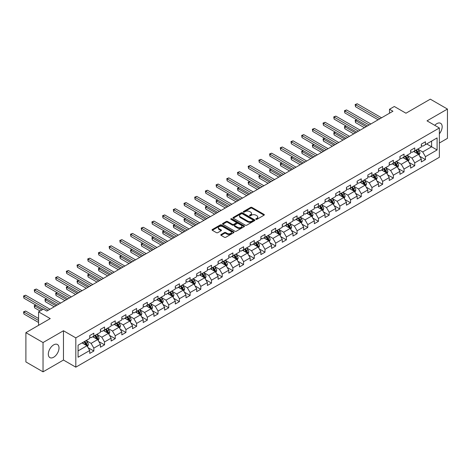 <?xml version="1.0" encoding="UTF-8"?>
<svg xmlns="http://www.w3.org/2000/svg" width="471" height="471" viewBox="0 0 471 471"><rect width="100%" height="100%" fill="white"/><g stroke="black" fill="none" stroke-linecap="round" stroke-linejoin="round"><path stroke-width="0.71" d="M255.959 219.321A0.665 0.383 0 0 0 256.901 219.321L264.054 215.194A0.954 0.548 0 0 0 264.331 214.805A0.954 0.548 0 0 0 264.054 214.417L251.938 207.423A0.954 0.548 0 0 0 250.59 207.423L243.442 211.55A0.665 0.383 0 0 0 244.384 212.091L245.309 211.556A3.044 1.76 0 0 1 249.618 211.556L250.625 212.138A3.044 1.76 0 0 1 251.52 213.387A3.044 1.76 0 0 1 250.625 214.629L249.701 215.165A0.665 0.383 0 0 0 250.643 215.706L251.567 215.17A3.044 1.76 0 0 1 255.877 215.17L256.883 215.753A3.044 1.76 0 0 1 257.778 216.996A3.044 1.76 0 0 1 256.883 218.244L255.959 218.774A0.665 0.383 0 0 0 255.959 219.321L255.959 218.774M53.665 357.23A7.565 4.369 120 0 0 58.604 350.565A7.565 4.369 120 0 0 57.444 344.507A7.565 4.369 120 0 0 53.665 344.878A7.565 4.369 120 0 0 48.725 351.543A7.565 4.369 120 0 0 49.885 357.607A7.565 4.369 120 0 0 53.665 357.23M439.361 133.811A7.565 4.369 120 0 0 440.603 123.29A7.565 4.369 120 0 0 436.823 123.667A7.565 4.369 120 0 0 434.762 125.327M221.046 234.54A0.954 0.548 0 0 0 220.769 234.929A0.954 0.548 0 0 0 221.046 235.317L224.443 237.284A0.954 0.548 0 0 0 225.792 237.284L233.734 232.698A0.954 0.548 0 0 0 234.01 232.309A0.954 0.548 0 0 0 233.734 231.92L221.617 224.926A0.954 0.548 0 0 0 220.269 224.926L212.327 229.512A0.954 0.548 0 0 0 212.05 229.901A0.954 0.548 0 0 0 212.327 230.29L216.436 232.656A0.954 0.548 0 0 0 217.779 232.656L221.182 230.696A0.954 0.548 0 0 0 221.458 230.307A0.954 0.548 0 0 0 221.182 229.919L219.145 228.741A2.543 1.472 0 0 1 218.397 227.705A2.543 1.472 0 0 1 219.969 226.345A2.543 1.472 0 0 1 222.748 226.663L230.719 231.267A2.543 1.472 0 0 1 231.467 232.309A2.543 1.472 0 0 1 229.895 233.669A2.543 1.472 0 0 1 227.122 233.345L225.792 232.58A0.954 0.548 0 0 0 224.443 232.58L221.046 234.54L221.046 235.317L224.443 233.375L224.443 232.58M439.361 143.025L447.45 138.35L447.45 109.06L430.306 99.163L405.967 113.217L394.309 106.487L389.511 109.254L392.938 111.233L46.806 311.072L43.379 309.094L38.581 311.861L38.581 325.326M43.038 342.547L43.038 371.837L63.467 360.044L63.467 330.748L43.038 342.547L25.893 332.65L50.238 318.596L38.581 311.861M63.467 330.748L75.813 337.872L439.361 127.982L439.361 157.279L75.813 367.168L75.813 337.872M447.45 109.06L427.014 120.853L439.361 127.982M245.373 225.197A0.954 0.548 0 0 0 246.722 225.197L254.664 220.611A0.954 0.548 0 0 0 254.941 220.222A0.954 0.548 0 0 0 254.664 219.833L242.547 212.839A0.954 0.548 0 0 0 241.205 212.839L233.263 217.425A0.954 0.548 0 0 0 232.98 217.814A0.954 0.548 0 0 0 233.263 218.203L245.373 225.197M231.208 219.462A0.665 0.383 0 0 1 231.879 219.557L244.184 226.663L236.254 231.237A0.954 0.548 0 0 1 234.911 231.237L222.795 224.243L222.795 223.466A0.954 0.548 0 0 0 222.518 223.855A0.954 0.548 0 0 0 222.795 224.243M222.795 223.466L226.192 221.505A0.954 0.548 0 0 1 227.54 221.505L232.456 224.343A0.954 0.548 0 0 0 233.799 224.343L236.053 223.042A0.954 0.548 0 0 0 236.33 222.653A0.954 0.548 0 0 0 236.053 222.265L230.937 219.309A0.665 0.383 0 0 1 231.879 218.768L244.196 225.88A0.954 0.548 0 0 1 244.478 226.268A0.954 0.548 0 0 1 244.196 226.657L244.196 225.88M43.038 371.837L25.893 361.94L25.893 332.65M88.118 347.71L93.847 351.019L93.847 348.128L100.429 344.325L100.429 347.215L104.544 344.843L104.544 341.952L111.127 338.149L111.127 341.039L115.236 338.667L115.236 335.776L121.824 331.973L121.824 334.863L125.934 332.491L125.934 329.6L132.516 325.797L132.516 328.687L136.631 326.315L136.631 323.424L143.213 319.621L143.213 322.511L147.329 320.139L147.329 317.248L153.911 313.445L153.911 316.335L158.026 313.963L158.026 311.072L164.609 307.275L164.609 310.159L168.724 307.787L168.724 304.896L175.306 301.099L175.306 303.983L179.416 301.611L179.416 298.72L186.004 294.923L186.004 297.813L190.113 295.435L190.113 292.544L196.695 288.747L196.695 291.637L200.811 289.259L200.811 286.368L207.393 282.571L207.393 285.461L211.508 283.083L211.508 280.192L218.091 276.395L218.091 279.285L222.206 276.907L222.206 274.016L228.788 270.219L228.788 273.109L232.904 270.731L232.904 267.84L239.486 264.043L239.486 266.933L243.595 264.555L243.595 261.67L250.178 257.867L250.178 260.757L254.293 258.379L254.293 255.494L260.875 251.691L260.875 254.581L264.99 252.209L264.99 249.318L271.573 245.515L271.573 248.405L275.688 246.033L275.688 243.142L282.27 239.339L282.27 242.229L286.386 239.857L286.386 236.966L292.968 233.163L292.968 236.053L297.083 233.681L297.083 230.79L303.665 226.987L303.665 229.877L307.775 227.505L307.775 224.614L314.357 220.811L314.357 223.701L318.473 221.329L318.473 218.438L325.055 214.635L325.055 217.525L329.17 215.153L329.17 212.262L335.752 208.465L335.752 211.349L339.868 208.977L339.868 206.086L346.45 202.289L346.45 205.173L350.565 202.801L350.565 199.91L357.148 196.113L357.148 199.003L361.263 196.625L361.263 193.734L367.845 189.937L367.845 192.827L371.955 190.449L371.955 187.558L378.537 183.761L378.537 186.651L382.652 184.273L382.652 181.382L389.234 177.585L389.234 180.475L393.35 178.097L393.35 175.206L399.932 171.409L399.932 174.299L404.047 171.921L404.047 169.03L410.63 165.233L410.63 168.123L414.745 165.745L414.745 162.86L421.327 159.057L421.327 161.947L425.443 159.569L425.443 156.684L437.094 149.955L437.094 137.915L431.613 141.082L431.613 146.787L437.094 149.955M93.847 351.019L89.731 353.391L89.731 350.501L78.074 357.23L78.074 345.196L89.731 338.466L89.731 335.576L93.847 333.203L93.847 336.094L100.429 332.291L100.429 329.4L104.544 327.027L104.544 329.918L111.127 326.115L111.127 323.224L115.236 320.851L115.236 323.742L121.824 319.939L121.824 317.048L125.934 314.675L125.934 317.566L132.516 313.763L132.516 310.872L136.631 308.499L136.631 311.39L143.213 307.587L143.213 304.696L147.329 302.323L147.329 305.214L153.911 301.411L153.911 298.526L158.026 296.147L158.026 299.038L164.609 295.235L164.609 292.35L168.724 289.971L168.724 292.862L175.306 289.059L175.306 286.174L179.416 283.795L179.416 286.686L186.004 282.888L186.004 279.998L190.113 277.619L190.113 280.51L196.695 276.712L196.695 273.822L200.811 271.443L200.811 274.334L207.393 270.537L207.393 267.646L211.508 265.267L211.508 268.158L218.091 264.361L218.091 261.47L222.206 259.091L222.206 261.982L228.788 258.185L228.788 255.294L232.904 252.921L232.904 255.806L239.486 252.009L239.486 249.118L243.595 246.745L243.595 249.63L250.178 245.833L250.178 242.942L254.293 240.569L254.293 243.454L260.875 239.657L260.875 236.766L264.99 234.393L264.99 237.284L271.573 233.481L271.573 230.59L275.688 228.217L275.688 231.108L282.27 227.305L282.27 224.414L286.386 222.041L286.386 224.932L292.968 221.129L292.968 218.238L297.083 215.865L297.083 218.756L303.665 214.953L303.665 212.062L307.775 209.689L307.775 212.58L314.357 208.777L314.357 205.886L318.473 203.513L318.473 206.404L325.055 202.601L325.055 199.716L329.17 197.337L329.17 200.228L335.752 196.425L335.752 193.54L339.868 191.161L339.868 194.052L346.45 190.255L346.45 187.364L350.565 184.985L350.565 187.876L357.148 184.079L357.148 181.188L361.263 178.809L361.263 181.7L367.845 177.903L367.845 175.012L371.955 172.633L371.955 175.524L378.537 171.727L378.537 168.836L382.652 166.457L382.652 169.348L389.234 165.551L389.234 162.66L393.35 160.281L393.35 163.172L399.932 159.375L399.932 156.484L404.047 154.111L404.047 156.996L410.63 153.199L410.63 150.308L414.745 147.935L414.745 150.82L421.327 147.023L421.327 144.132L425.443 141.759L425.443 144.65L437.094 137.915M92.746 336.724L97.685 339.573L91.103 343.377L86.164 340.527M89.731 336.883L91.103 337.678L93.847 336.094M91.103 343.377L93.847 348.128M97.685 339.573L100.429 344.325M103.443 330.548L108.383 333.397L101.801 337.201L96.861 334.351M100.429 330.707L101.801 331.502L104.544 329.918M101.801 337.201L104.544 341.952M108.383 333.397L111.127 338.149M114.141 324.372L119.081 327.221L112.498 331.025L107.559 328.175M111.127 324.531L112.498 325.326L115.236 323.742M112.498 331.025L115.236 335.776M119.081 327.221L121.824 331.973M124.839 318.196L129.778 321.045L123.19 324.849L118.256 321.999M121.824 318.355L123.19 319.15L125.934 317.566M123.19 324.849L125.934 329.6M129.778 321.045L132.516 325.797M135.536 312.02L140.47 314.875L133.888 318.673L128.954 315.823M132.516 312.179L133.888 312.974L136.631 311.39M133.888 318.673L136.631 323.424M140.47 314.875L143.213 319.621M146.234 305.844L151.167 308.699L144.585 312.497L139.651 309.647M143.213 306.003L144.585 306.798L147.329 305.214M144.585 312.497L147.329 317.248M151.167 308.699L153.911 313.445M156.925 299.674L161.865 302.523L155.283 306.321L150.343 303.471M153.911 299.827L155.283 300.622L158.026 299.038M155.283 306.321L158.026 311.072M161.865 302.523L164.609 307.275M167.623 293.498L172.563 296.347L165.98 300.145L161.041 297.295M164.609 293.651L165.98 294.446L168.724 292.862M165.98 300.145L168.724 304.896M172.563 296.347L175.306 301.099M178.321 287.322L183.26 290.171L176.678 293.969L171.738 291.119M175.306 287.481L176.678 288.27L179.416 286.686M176.678 293.969L179.416 298.72M183.26 290.171L186.004 294.923M189.018 281.146L193.952 283.995L187.37 287.793L182.436 284.943M186.004 281.305L187.37 282.094L190.113 280.51M187.37 287.793L190.113 292.544M193.952 283.995L196.695 288.747M199.716 274.97L204.65 277.819L198.067 281.617L193.134 278.767M196.695 275.129L198.067 275.918L200.811 274.334M198.067 281.617L200.811 286.368M204.65 277.819L207.393 282.571M210.413 268.794L215.347 271.643L208.765 275.441L203.831 272.591M207.393 268.953L208.765 269.742L211.508 268.158M208.765 275.441L211.508 280.192M215.347 271.643L218.091 276.395M221.105 262.618L226.045 265.467L219.462 269.271L214.523 266.415M218.091 262.777L219.462 263.566L222.206 261.982M219.462 269.271L222.206 274.016M226.045 265.467L228.788 270.219M231.803 256.442L236.742 259.291L230.16 263.095L225.22 260.239M228.788 256.601L230.16 257.39L232.904 255.806M230.16 263.095L232.904 267.84M236.742 259.291L239.486 264.043M242.5 250.266L247.44 253.115L240.858 256.919L235.918 254.069M239.486 250.425L240.858 251.214L243.595 249.63M240.858 256.919L243.595 261.67M247.44 253.115L250.178 257.867M253.198 244.09L258.132 246.939L251.549 250.743L246.616 247.893M250.178 244.249L251.549 245.038L254.293 243.454M251.549 250.743L254.293 255.494M258.132 246.939L260.875 251.691M263.895 237.914L268.829 240.763L262.247 244.567L257.313 241.717M260.875 238.073L262.247 238.868L264.99 237.284M262.247 244.567L264.99 249.318M268.829 240.763L271.573 245.515M274.593 231.738L279.527 234.587L272.945 238.391L268.011 235.541M271.573 231.897L272.945 232.692L275.688 231.108M272.945 238.391L275.688 243.142M279.527 234.587L282.27 239.339M285.285 225.562L290.224 228.411L283.642 232.215L278.702 229.365M282.27 225.721L283.642 226.516L286.386 224.932M283.642 232.215L286.386 236.966M290.224 228.411L292.968 233.163M295.982 219.386L300.922 222.235L294.34 226.039L289.4 223.189M292.968 219.545L294.34 220.34L297.083 218.756M294.34 226.039L297.083 230.79M300.922 222.235L303.665 226.987M306.68 213.21L311.619 216.065L305.037 219.863L300.098 217.013M303.665 213.369L305.037 214.164L307.775 212.58M305.037 219.863L307.775 224.614M311.619 216.065L314.357 220.811M317.377 207.034L322.311 209.889L315.729 213.687L310.795 210.837M314.357 207.193L315.729 207.988L318.473 206.404M315.729 213.687L318.473 218.438M322.311 209.889L325.055 214.635M328.075 200.864L333.009 203.713L326.427 207.511L321.493 204.661M325.055 201.017L326.427 201.812L329.17 200.228M326.427 207.511L329.17 212.262M333.009 203.713L335.752 208.465M338.773 194.688L343.706 197.537L337.124 201.335L332.185 198.485M335.752 194.841L337.124 195.636L339.868 194.052M337.124 201.335L339.868 206.086M343.706 197.537L346.45 202.289M349.464 188.512L354.404 191.361L347.822 195.159L342.882 192.309M346.45 188.671L347.822 189.46L350.565 187.876M347.822 195.159L350.565 199.91M354.404 191.361L357.148 196.113M360.162 182.336L365.102 185.185L358.519 188.983L353.58 186.133M357.148 182.495L358.519 183.284L361.263 181.7M358.519 188.983L361.263 193.734M365.102 185.185L367.845 189.937M370.86 176.16L375.799 179.009L369.217 182.807L364.277 179.957M367.845 176.319L369.217 177.108L371.955 175.524M369.217 182.807L371.955 187.558M375.799 179.009L378.537 183.761M381.557 169.984L386.491 172.833L379.909 176.631L374.975 173.781M378.537 170.143L379.909 170.932L382.652 169.348M379.909 176.631L382.652 181.382M386.491 172.833L389.234 177.585M392.255 163.808L397.188 166.657L390.606 170.461L385.672 167.605M389.234 163.967L390.606 164.756L393.35 163.172M390.606 170.461L393.35 175.206M397.188 166.657L399.932 171.409M402.952 157.632L407.886 160.481L401.304 164.285L396.364 161.429M399.932 157.791L401.304 158.58L404.047 156.996M401.304 164.285L404.047 169.03M407.886 160.481L410.63 165.233M413.644 151.456L418.584 154.305L412.001 158.109L407.062 155.259M410.63 151.615L412.001 152.404L414.745 150.82M412.001 158.109L414.745 162.86M418.584 154.305L421.327 159.057M426.673 143.932L431.613 146.787L422.699 151.933L417.759 149.083M421.327 145.439L422.699 146.228L425.443 144.65M422.699 151.933L425.443 156.684M63.467 360.044L75.813 367.168M389.511 109.254L389.511 113.217M78.074 350.895L86.988 345.749L82.054 342.9M86.988 345.749L89.731 350.501M419.714 156.266L425.443 159.569M409.016 162.442L414.745 165.745M398.319 168.618L404.047 171.921M387.627 174.794L393.35 178.097M376.93 180.97L382.652 184.273M366.232 187.146L371.955 190.449M355.534 193.322L361.263 196.625M344.837 199.498L350.565 202.801M334.139 205.674L339.868 208.977M323.447 211.844L329.17 215.153M312.75 218.02L318.473 221.329M302.052 224.196L307.775 227.505M291.355 230.372L297.083 233.681M280.657 236.548L286.386 239.857M269.96 242.724L275.688 246.033M259.268 248.9L264.99 252.209M248.57 255.076L254.293 258.379M237.873 261.252L243.595 264.555M227.175 267.428L232.904 270.731M216.477 273.604L222.206 276.907M205.78 279.78L211.508 283.083M195.088 285.956L200.811 289.259M184.391 292.132L190.113 295.435M173.693 298.308L179.416 301.611M162.995 304.484L168.724 307.787M152.298 310.654L158.026 313.963M141.606 316.83L147.329 320.139M130.909 323.006L136.631 326.315M120.211 329.182L125.934 332.491M109.513 335.358L115.236 338.667M98.816 341.534L104.544 344.843M256.224 219.415L256.883 219.033A3.044 1.76 0 0 0 257.778 217.79L257.778 216.996M251.52 213.387L251.52 214.175A3.044 1.76 0 0 1 250.625 215.418L249.966 215.8M264.054 214.417L264.054 215.194L251.938 208.211A0.954 0.548 0 0 0 250.59 208.211L243.707 212.185M254.652 220.622L242.547 213.634A0.954 0.548 0 0 0 241.205 213.634L233.275 218.208M252.98 220.493A0.665 0.383 0 0 0 252.98 219.951L242.347 213.81A0.665 0.383 0 0 0 241.405 213.81L240.428 214.376A3.044 1.76 0 0 0 239.539 215.618A3.044 1.76 0 0 0 240.428 216.86L247.699 221.058A3.044 1.76 0 0 0 252.003 221.058L252.98 220.493L252.98 221.288A0.665 0.383 0 0 0 253.174 221.017L253.174 220.222M239.539 215.618L239.539 216.413A3.044 1.76 0 0 0 240.428 217.655L240.428 216.86M252.98 221.288L252.003 221.853A3.044 1.76 0 0 1 247.699 221.853L240.428 217.655M222.807 224.255L226.192 222.3L226.192 221.505M236.33 222.653L236.33 223.442A0.954 0.548 0 0 1 236.053 223.831L233.799 225.132A0.954 0.548 0 0 1 232.456 225.132L227.54 222.3A0.954 0.548 0 0 0 226.192 222.3M237.549 227.287A2.543 1.472 0 0 0 240.328 227.605A2.543 1.472 0 0 0 241.9 226.245A2.543 1.472 0 0 0 241.152 225.209L238.344 223.584A0.954 0.548 0 0 0 236.995 223.584L234.741 224.885A0.954 0.548 0 0 0 234.464 225.273A0.954 0.548 0 0 0 234.741 225.662L237.549 227.287L237.549 228.076A2.543 1.472 0 0 0 240.328 228.394A2.543 1.472 0 0 0 241.9 227.04L241.9 226.245M234.464 225.273L234.464 226.068A0.954 0.548 0 0 0 234.741 226.457L234.741 225.662M237.549 228.076L234.741 226.457M231.467 232.309L231.467 233.098A2.543 1.472 0 0 1 229.895 234.458A2.543 1.472 0 0 1 227.122 234.14L225.792 233.375A0.954 0.548 0 0 0 224.443 233.375M218.397 227.705L218.397 228.494A2.543 1.472 0 0 0 219.145 229.536L219.145 228.741M221.17 230.702L219.145 229.536M233.734 231.92L233.734 232.698L221.617 225.715A0.954 0.548 0 0 0 220.269 225.715L212.344 230.295L212.327 229.512M419.125 155.247L419.938 153.193A2.567 1.484 -120 0 0 419.119 151.003L417.706 149.113M415.239 152.374L414.274 151.091M356.824 119.84L355.523 120.588L355.523 122.572L364.413 127.706M415.581 150.337L416.994 152.227A2.567 1.484 60 0 1 417.73 153.776L418.554 153.299A2.567 1.484 -120 0 0 417.818 151.756L416.399 149.866M415.758 150.237L417.33 152.333A1.307 0.754 60 0 1 417.565 152.728L418.554 153.299M355.523 122.572L355.146 120.37L366.126 126.717M355.146 120.37L356.671 119.752M379.844 118.798L355.523 104.756L357.236 103.767L381.557 117.809M378.131 119.787L355.523 106.734L355.523 104.756L355.146 104.538L357.236 103.767M355.523 106.734L355.146 104.538M408.428 161.418L409.246 159.363A2.567 1.484 -120 0 0 408.422 157.179L407.009 155.289M404.542 158.55L403.582 157.267M346.126 126.016L344.825 126.764L344.825 128.748L353.715 133.882M404.883 156.513L406.296 158.403A2.567 1.484 60 0 1 407.032 159.952L407.857 159.475A2.567 1.484 -120 0 0 407.121 157.932L405.708 156.042M405.06 156.413L406.632 158.509A1.307 0.754 60 0 1 406.867 158.904L407.857 159.475M344.825 128.748L344.448 126.546L355.434 132.893M344.448 126.546L345.979 125.928M397.73 167.594L398.548 165.539A2.567 1.484 -120 0 0 397.724 163.355L396.311 161.465M393.844 164.726L392.885 163.443M335.429 132.192L334.127 132.94L334.127 134.918L343.023 140.058M394.186 162.689L395.599 164.579A2.567 1.484 60 0 1 396.335 166.128L397.159 165.651A2.567 1.484 -120 0 0 396.423 164.108L395.01 162.218M394.362 162.589L395.934 164.685A1.307 0.754 60 0 1 396.176 165.08L397.159 165.651M334.127 134.918L333.751 132.722L344.737 139.063M333.751 132.722L335.281 132.104M369.146 124.974L344.825 110.932L346.538 109.943L370.86 123.985M367.433 125.963L344.825 112.91L344.825 110.932L344.448 110.714L346.538 109.943M344.825 112.91L344.448 110.714M358.449 131.15L334.127 117.108L335.841 116.119L360.162 130.161M356.735 132.139L334.127 119.086L334.127 117.108L333.751 116.89L335.841 116.119M334.127 119.086L333.751 116.89M387.032 173.77L387.851 171.715A2.567 1.484 -120 0 0 387.032 169.531L385.614 167.641M383.147 170.902L382.187 169.619M324.737 138.362L323.43 139.116L323.43 141.094L332.326 146.228M383.488 168.865L384.907 170.755A2.567 1.484 60 0 1 385.643 172.304L386.461 171.827A2.567 1.484 -120 0 0 385.725 170.278L384.312 168.394M383.671 168.765L385.237 170.861A1.307 0.754 60 0 1 385.478 171.256L386.461 171.827M323.43 141.094L323.053 138.898L334.039 145.239M323.053 138.898L324.584 138.28M376.341 179.946L377.153 177.891A2.567 1.484 -120 0 0 376.335 175.707L374.916 173.817M372.449 177.078L371.489 175.795M314.039 144.538L312.732 145.292L312.732 147.27L321.628 152.404M372.791 175.041L374.209 176.931A2.567 1.484 60 0 1 374.945 178.48L375.764 178.003A2.567 1.484 -120 0 0 375.034 176.454L373.615 174.57M372.973 174.941L374.545 177.037A1.307 0.754 60 0 1 374.781 177.432L375.764 178.003M312.732 147.27L312.355 145.074L323.341 151.415M312.355 145.074L313.886 144.456M365.643 186.122L366.456 184.067A2.567 1.484 -120 0 0 365.637 181.883L364.224 179.993M361.757 183.254L360.792 181.971M303.342 150.714L302.041 151.468L302.041 153.446L310.931 158.58M362.099 181.217L363.512 183.107A2.567 1.484 60 0 1 364.248 184.656L365.072 184.179A2.567 1.484 -120 0 0 364.336 182.63L362.917 180.74M362.276 181.117L363.848 183.213A1.307 0.754 60 0 1 364.083 183.608L365.072 184.179M302.041 153.446L301.664 151.25L312.644 157.591M301.664 151.25L303.189 150.632M347.751 137.326L323.43 123.284L325.143 122.289L349.464 136.331M346.038 138.315L323.43 125.262L323.43 123.284L323.053 123.066L325.143 122.289M323.43 125.262L323.053 123.066M337.053 143.502L312.732 129.46L314.451 128.465L338.773 142.507M335.34 144.491L312.732 131.438L312.732 129.46L312.355 129.242L314.451 128.465M312.732 131.438L312.355 129.242M326.362 149.672L302.041 135.63L303.754 134.641L328.075 148.683M324.643 150.667L302.041 137.614L302.041 135.63L301.664 135.412L303.754 134.641M302.041 137.614L301.664 135.412M315.664 155.848L291.343 141.806L293.056 140.817L317.377 154.859M313.951 156.837L291.343 143.79L291.343 141.806L290.966 141.588L293.056 140.817M291.343 143.79L290.966 141.588M304.967 162.024L280.645 147.982L282.359 146.993L306.68 161.035M303.253 163.013L280.645 149.966L280.645 147.982L280.269 147.764L282.359 146.993M280.645 149.966L280.269 147.764M294.269 168.2L269.948 154.158L271.661 153.169L295.982 167.211M292.556 169.189L269.948 156.136L269.948 154.158L269.571 153.94L271.661 153.169M269.948 156.136L269.571 153.94M283.571 174.376L259.25 160.334L260.963 159.345L285.285 173.387M281.858 175.365L259.25 162.312L259.25 160.334L258.873 160.116L260.963 159.345M259.25 162.312L258.873 160.116M272.874 180.552L248.553 166.51L250.272 165.521L274.593 179.563M271.161 181.541L248.553 168.488L248.553 166.51L248.176 166.292L250.272 165.521M248.553 168.488L248.176 166.292M262.182 186.728L237.861 172.686L239.574 171.697L263.895 185.739M260.463 187.717L237.861 174.664L237.861 172.686L237.484 172.468L239.574 171.697M237.861 174.664L237.484 172.468M251.485 192.904L227.163 178.862L228.877 177.873L253.198 191.915M249.771 193.893L227.163 180.84L227.163 178.862L226.786 178.644L228.877 177.873M227.163 180.84L226.786 178.644M240.787 199.08L216.466 185.038L218.179 184.049L242.5 198.091M239.074 200.069L216.466 187.016L216.466 185.038L216.089 184.82L218.179 184.049M216.466 187.016L216.089 184.82M230.089 205.256L205.768 191.214L207.481 190.225L231.803 204.267M228.376 206.245L205.768 193.192L205.768 191.214L205.391 190.996L207.481 190.225M205.768 193.192L205.391 190.996M219.392 211.432L195.071 197.39L196.784 196.401L221.105 210.443M217.679 212.421L195.071 199.368L195.071 197.39L194.694 197.172L196.784 196.401M195.071 199.368L194.694 197.172M208.694 217.608L184.373 203.566L186.092 202.577L210.413 216.619M206.981 218.597L184.373 205.544L184.373 203.566L183.996 203.348L186.092 202.577M184.373 205.544L183.996 203.348M198.003 223.784L173.681 209.742L175.395 208.753L199.716 222.795M196.283 224.773L173.681 211.72L173.681 209.742L173.304 209.524L175.395 208.753M173.681 211.72L173.304 209.524M187.305 229.96L162.984 215.918L164.697 214.929L189.018 228.971M185.592 230.949L162.984 217.896L162.984 215.918L162.607 215.7L164.697 214.929M162.984 217.896L162.607 215.7M176.607 236.136L152.286 222.094L153.999 221.099L178.321 235.141M174.894 237.125L152.286 224.072L152.286 222.094L151.909 221.876L153.999 221.099M152.286 224.072L151.909 221.876M165.91 242.306L141.588 228.27L143.302 227.275L167.623 241.317M164.196 243.301L141.588 230.248L141.588 228.27L141.212 228.052L143.302 227.275M141.588 230.248L141.212 228.052M155.212 248.482L130.891 234.44L132.61 233.451L156.925 247.493M153.499 249.477L130.891 236.424L130.891 234.44L130.514 234.222L132.61 233.451M130.891 236.424L130.514 234.222M354.946 192.298L355.758 190.243A2.567 1.484 -120 0 0 354.94 188.053L353.527 186.169M351.06 189.43L350.094 188.147M292.644 156.89L291.343 157.644L291.343 159.622L300.233 164.756M351.401 187.393L352.814 189.283A2.567 1.484 60 0 1 353.55 190.826L354.375 190.355A2.567 1.484 -120 0 0 353.639 188.806L352.226 186.916M351.578 187.293L353.15 189.383A1.307 0.754 60 0 1 353.385 189.784L354.375 190.355M291.343 159.622L290.966 157.426L301.946 163.767M290.966 157.426L292.491 156.802M344.248 198.474L345.066 196.419A2.567 1.484 -120 0 0 344.242 194.229L342.829 192.345M340.362 195.606L339.403 194.323M281.946 163.066L280.645 163.82L280.645 165.798L289.535 170.932M340.704 193.569L342.117 195.459A2.567 1.484 60 0 1 342.853 197.002L343.677 196.531A2.567 1.484 -120 0 0 342.941 194.982L341.528 193.092M340.88 193.463L342.452 195.559A1.307 0.754 60 0 1 342.688 195.96L343.677 196.531M280.645 165.798L280.269 163.602L291.255 169.943M280.269 163.602L281.799 162.978M333.55 204.65L334.369 202.595A2.567 1.484 -120 0 0 333.55 200.405L332.132 198.515M329.665 201.782L328.705 200.499M271.249 169.242L269.948 169.996L269.948 171.974L278.844 177.108M330.006 199.745L331.419 201.635A2.567 1.484 60 0 1 332.155 203.178L332.979 202.707A2.567 1.484 -120 0 0 332.243 201.158L330.83 199.268M330.189 199.639L331.755 201.735A1.307 0.754 60 0 1 331.996 202.136L332.979 202.707M269.948 171.974L269.571 169.778L280.557 176.119M269.571 169.778L271.102 169.154M322.853 210.825L323.671 208.771A2.567 1.484 -120 0 0 322.853 206.581L321.434 204.691M318.967 207.958L318.007 206.675M260.557 175.418L259.25 176.172L259.25 178.15L268.146 183.284M319.309 205.921L320.727 207.811A2.567 1.484 60 0 1 321.463 209.354L322.282 208.883A2.567 1.484 -120 0 0 321.546 207.334L320.133 205.444M319.491 205.815L321.057 207.911A1.307 0.754 60 0 1 321.299 208.312L322.282 208.883M259.25 178.15L258.873 175.954L269.859 182.295M258.873 175.954L260.404 175.33M312.161 217.001L312.974 214.947A2.567 1.484 -120 0 0 312.155 212.757L310.736 210.867M308.269 214.134L307.31 212.851M249.86 181.594L248.553 182.348L248.553 184.326L257.449 189.46M308.611 212.097L310.03 213.987A2.567 1.484 60 0 1 310.766 215.53L311.59 215.059A2.567 1.484 -120 0 0 310.854 213.51L309.435 211.62M308.793 211.991L310.365 214.087A1.307 0.754 60 0 1 310.601 214.488L311.59 215.059M248.553 184.326L248.176 182.13L259.162 188.471M248.176 182.13L249.707 181.506M301.464 223.177L302.276 221.123A2.567 1.484 -120 0 0 301.458 218.933L300.045 217.043M297.578 220.304L296.612 219.027M239.162 187.77L237.861 188.524L237.861 190.502L246.751 195.636M297.919 218.273L299.332 220.163A2.567 1.484 60 0 1 300.068 221.706L300.892 221.229A2.567 1.484 -120 0 0 300.157 219.686L298.738 217.796M298.096 218.167L299.668 220.263A1.307 0.754 60 0 1 299.903 220.663L300.892 221.229M237.861 190.502L237.484 188.306L248.464 194.647M237.484 188.306L239.009 187.682M290.766 229.353L291.578 227.299A2.567 1.484 -120 0 0 290.76 225.109L289.347 223.219M286.88 226.48L285.921 225.197M228.464 193.946L227.163 194.7L227.163 196.678L236.053 201.812M287.222 224.449L288.635 226.339A2.567 1.484 60 0 1 289.371 227.882L290.195 227.405A2.567 1.484 -120 0 0 289.459 225.862L288.046 223.972M287.398 224.343L288.97 226.439A1.307 0.754 60 0 1 289.206 226.839L290.195 227.405M227.163 196.678L226.786 194.482L237.767 200.823M226.786 194.482L228.317 193.858M280.068 235.529L280.887 233.475A2.567 1.484 -120 0 0 280.062 231.285L278.649 229.395M276.183 232.656L275.223 231.373M217.767 200.122L216.466 200.876L216.466 202.854L225.356 207.988M276.524 230.625L277.937 232.509A2.567 1.484 60 0 1 278.673 234.058L279.497 233.581A2.567 1.484 -120 0 0 278.761 232.038L277.348 230.148M276.701 230.519L278.273 232.615A1.307 0.754 60 0 1 278.508 233.015L279.497 233.581M216.466 202.854L216.089 200.658L227.075 206.999M216.089 200.658L217.62 200.034M269.371 241.705L270.189 239.651A2.567 1.484 -120 0 0 269.371 237.461L267.952 235.571M265.485 238.832L264.525 237.549M207.069 206.298L205.768 207.052L205.768 209.03L214.664 214.164M265.827 236.801L267.245 238.685A2.567 1.484 60 0 1 267.975 240.234L268.8 239.757A2.567 1.484 -120 0 0 268.064 238.214L266.651 236.324M266.009 236.695L267.575 238.791A1.307 0.754 60 0 1 267.816 239.191L268.8 239.757M205.768 209.03L205.391 206.834L216.377 213.175M205.391 206.834L206.922 206.21M258.673 247.881L259.492 245.827A2.567 1.484 -120 0 0 258.673 243.637L257.254 241.747M254.787 245.008L253.828 243.725M196.378 212.474L195.071 213.222L195.071 215.206L203.967 220.34M255.129 242.971L256.548 244.861A2.567 1.484 60 0 1 257.284 246.41L258.102 245.933A2.567 1.484 -120 0 0 257.366 244.39L255.953 242.5M255.311 242.871L256.878 244.967A1.307 0.754 60 0 1 257.119 245.362L258.102 245.933M195.071 215.206L194.694 213.004L205.68 219.351M194.694 213.004L196.224 212.386M247.981 254.057L248.794 252.003A2.567 1.484 -120 0 0 247.976 249.813L246.563 247.923M244.09 251.184L243.13 249.901M185.68 218.65L184.373 219.398L184.373 221.382L193.269 226.516M244.431 249.147L245.85 251.037A2.567 1.484 60 0 1 246.586 252.586L247.41 252.109A2.567 1.484 -120 0 0 246.674 250.566L245.256 248.676M244.614 249.047L246.186 251.143A1.307 0.754 60 0 1 246.421 251.538L247.41 252.109M184.373 221.382L183.996 219.18L194.982 225.527M183.996 219.18L185.527 218.562M237.284 260.228L238.096 258.173A2.567 1.484 -120 0 0 237.278 255.989L235.865 254.099M233.398 257.36L232.433 256.077M174.982 224.826L173.681 225.574L173.681 227.558L182.571 232.692M233.74 255.323L235.153 257.213A2.567 1.484 60 0 1 235.889 258.762L236.713 258.285A2.567 1.484 -120 0 0 235.977 256.742L234.558 254.852M233.916 255.223L235.488 257.319A1.307 0.754 60 0 1 235.724 257.714L236.713 258.285M173.681 227.558L173.304 225.356L184.285 231.697M173.304 225.356L174.829 224.738M226.586 266.403L227.405 264.349A2.567 1.484 -120 0 0 226.58 262.164L225.167 260.275M222.701 263.536L221.741 262.253M164.285 230.996L162.984 231.75L162.984 233.728L171.874 238.868M223.042 261.499L224.455 263.389A2.567 1.484 60 0 1 225.191 264.938L226.015 264.461A2.567 1.484 -120 0 0 225.279 262.912L223.866 261.028M223.219 261.399L224.791 263.495A1.307 0.754 60 0 1 225.026 263.89L226.015 264.461M162.984 233.728L162.607 231.532L173.587 237.873M162.607 231.532L164.138 230.914M215.889 272.579L216.707 270.525A2.567 1.484 -120 0 0 215.883 268.34L214.47 266.451M212.003 269.712L211.043 268.429M153.587 237.172L152.286 237.926L152.286 239.904L161.176 245.038M212.344 267.675L213.757 269.565A2.567 1.484 60 0 1 214.493 271.113L215.318 270.637A2.567 1.484 -120 0 0 214.582 269.088L213.169 267.204M212.521 267.575L214.093 269.671A1.307 0.754 60 0 1 214.329 270.066L215.318 270.637M152.286 239.904L151.909 237.708L162.895 244.049M151.909 237.708L153.44 237.09M205.191 278.755L206.01 276.701A2.567 1.484 -120 0 0 205.191 274.516L203.772 272.627M201.305 275.888L200.346 274.605M142.89 243.348L141.588 244.102L141.588 246.08L150.484 251.214M201.647 273.851L203.066 275.741A2.567 1.484 60 0 1 203.796 277.289L204.62 276.813A2.567 1.484 -120 0 0 203.884 275.264L202.471 273.374M201.829 273.751L203.395 275.847A1.307 0.754 60 0 1 203.637 276.241L204.62 276.813M141.588 246.08L141.212 243.884L152.198 250.225M141.212 243.884L142.742 243.266M194.494 284.931L195.312 282.877A2.567 1.484 -120 0 0 194.494 280.692L193.075 278.803M190.608 282.064L189.648 280.781M132.198 249.524L130.891 250.278L130.891 252.256L139.787 257.39M190.949 280.027L192.368 281.917A2.567 1.484 60 0 1 193.104 283.465L193.922 282.989A2.567 1.484 -120 0 0 193.187 281.44L191.774 279.55M191.132 279.927L192.698 282.023A1.307 0.754 60 0 1 192.939 282.417L193.922 282.989M130.891 252.256L130.514 250.06L141.5 256.401M130.514 250.06L132.045 249.442M183.802 291.107L184.614 289.053A2.567 1.484 -120 0 0 183.796 286.863L182.383 284.979M179.916 288.24L178.951 286.957M121.5 255.7L120.199 256.454L120.199 258.432L129.089 263.566M180.258 286.203L181.671 288.093A2.567 1.484 60 0 1 182.407 289.636L183.231 289.165A2.567 1.484 -120 0 0 182.495 287.616L181.076 285.726M180.434 286.097L182.006 288.193A1.307 0.754 60 0 1 182.242 288.593L183.231 289.165M120.199 258.432L119.817 256.236L130.803 262.577M119.817 256.236L121.347 255.612M173.104 297.283L173.917 295.229A2.567 1.484 -120 0 0 173.098 293.039L171.685 291.155M169.219 294.416L168.253 293.133M110.803 261.876L109.502 262.63L109.502 264.608L118.392 269.742M169.56 292.379L170.973 294.269A2.567 1.484 60 0 1 171.709 295.812L172.533 295.341A2.567 1.484 -120 0 0 171.797 293.792L170.378 291.902M169.737 292.273L171.309 294.369A1.307 0.754 60 0 1 171.544 294.769L172.533 295.341M109.502 264.608L109.125 262.412L120.105 268.753M109.125 262.412L110.65 261.788M162.407 303.459L163.225 301.405A2.567 1.484 -120 0 0 162.401 299.215L160.988 297.325M158.521 300.592L157.561 299.309M100.105 268.052L98.804 268.806L98.804 270.784L107.694 275.918M158.862 298.555L160.275 300.445A2.567 1.484 60 0 1 161.011 301.988L161.836 301.517A2.567 1.484 -120 0 0 161.1 299.968L159.687 298.078M159.039 298.449L160.611 300.545A1.307 0.754 60 0 1 160.846 300.945L161.836 301.517M98.804 270.784L98.427 268.588L109.413 274.929M98.427 268.588L99.958 267.964M151.709 309.635L152.527 307.581A2.567 1.484 -120 0 0 151.703 305.391L150.29 303.501M147.823 306.768L146.864 305.485M89.408 274.228L88.106 274.982L88.106 276.96L97.002 282.094M148.165 304.731L149.578 306.621A2.567 1.484 60 0 1 150.314 308.164L151.138 307.693A2.567 1.484 -120 0 0 150.402 306.144L148.989 304.254M148.341 304.625L149.913 306.721A1.307 0.754 60 0 1 150.155 307.121L151.138 307.693M88.106 276.96L87.73 274.764L98.716 281.105M87.73 274.764L89.26 274.14M144.515 254.658L120.199 240.616L121.912 239.627L146.234 253.669M142.801 255.647L120.199 242.6L120.199 240.616L119.817 240.398L121.912 239.627M120.199 242.6L119.817 240.398M133.823 260.834L109.502 246.792L111.215 245.803L135.536 259.845M132.104 261.823L109.502 248.776L109.502 246.792L109.125 246.574L111.215 245.803M109.502 248.776L109.125 246.574M123.125 267.01L98.804 252.968L100.517 251.979L124.839 266.021M121.412 267.999L98.804 254.946L98.804 252.968L98.427 252.75L100.517 251.979M98.804 254.946L98.427 252.75M112.428 273.186L88.106 259.144L89.82 258.155L114.141 272.197M110.714 274.175L88.106 261.122L88.106 259.144L87.73 258.926L89.82 258.155M88.106 261.122L87.73 258.926M141.012 315.811L141.83 313.757A2.567 1.484 -120 0 0 141.012 311.567L139.593 309.677M137.126 312.944L136.166 311.661M78.716 280.404L77.409 281.158L77.409 283.136L86.305 288.27M137.467 310.907L138.886 312.797A2.567 1.484 60 0 1 139.616 314.34L140.44 313.869A2.567 1.484 -120 0 0 139.704 312.32L138.291 310.43M137.65 310.801L139.216 312.897A1.307 0.754 60 0 1 139.457 313.297L140.44 313.869M77.409 283.136L77.032 280.94L88.018 287.281M77.032 280.94L78.563 280.316M101.73 279.362L77.409 265.32L79.122 264.331L103.443 278.373M100.017 280.351L77.409 267.298L77.409 265.32L77.032 265.102L79.122 264.331M77.409 267.298L77.032 265.102M130.32 321.987L131.132 319.933A2.567 1.484 -120 0 0 130.314 317.742L128.895 315.853M126.428 319.114L125.469 317.831M68.018 286.58L66.711 287.334L66.711 289.312L75.607 294.446M126.77 317.083L128.189 318.973A2.567 1.484 60 0 1 128.924 320.515L129.743 320.039A2.567 1.484 -120 0 0 129.007 318.496L127.594 316.606M126.952 316.977L128.518 319.073A1.307 0.754 60 0 1 128.76 319.473L129.743 320.039M66.711 289.312L66.334 287.116L77.321 293.457M66.334 287.116L67.865 286.492M91.033 285.538L66.711 271.496L68.43 270.507L92.746 284.549M89.319 286.527L66.711 273.474L66.711 271.496L66.334 271.278L68.43 270.507M66.711 273.474L66.334 271.278M119.622 328.163L120.435 326.109A2.567 1.484 -120 0 0 119.616 323.918L118.203 322.029M115.736 325.29L114.771 324.007M57.321 292.756L56.02 293.51L56.02 295.488L64.91 300.622M116.078 323.259L117.491 325.149A2.567 1.484 60 0 1 118.227 326.691L119.051 326.215A2.567 1.484 -120 0 0 118.315 324.672L116.896 322.782M116.255 323.153L117.827 325.249A1.307 0.754 60 0 1 118.062 325.649L119.051 326.215M56.02 295.488L55.637 293.292L66.623 299.633M55.637 293.292L57.168 292.668M80.335 291.714L56.02 277.672L57.733 276.683L82.054 290.725M78.622 292.703L56.02 279.65L56.02 277.672L55.637 277.454L57.733 276.683M56.02 279.65L55.637 277.454M108.925 334.339L109.737 332.285A2.567 1.484 -120 0 0 108.919 330.094L107.506 328.205M105.039 331.466L104.073 330.183M46.623 298.932L45.322 299.686L45.322 301.664L54.212 306.798M105.38 329.435L106.793 331.319A2.567 1.484 60 0 1 107.529 332.867L108.354 332.391A2.567 1.484 -120 0 0 107.618 330.848L106.199 328.958M105.557 329.329L107.129 331.425A1.307 0.754 60 0 1 107.364 331.825L108.354 332.391M45.322 301.664L44.945 299.468L55.925 305.809M44.945 299.468L46.47 298.844M69.643 297.89L45.322 283.848L47.035 282.859L71.356 296.901M67.924 298.879L45.322 285.826L45.322 283.848L44.945 283.63L47.035 282.859M45.322 285.826L44.945 283.63M98.227 340.515L99.045 338.461A2.567 1.484 -120 0 0 98.221 336.27L96.808 334.381M94.341 337.642L93.382 336.359M35.926 305.108L34.624 305.856L34.624 307.84L40.088 310.995M94.683 335.611L96.096 337.495A2.567 1.484 60 0 1 96.832 339.043L97.656 338.567A2.567 1.484 -120 0 0 96.92 337.024L95.507 335.134M94.859 335.505L96.431 337.601A1.307 0.754 60 0 1 96.667 337.995L97.656 338.567M34.624 307.84L34.248 305.644L41.801 310M34.248 305.644L35.778 305.02M58.946 304.066L34.624 290.024L36.338 289.035L60.659 303.077M57.232 305.055L34.624 292.002L34.624 290.024L34.248 289.806L36.338 289.035M34.624 292.002L34.248 289.806M87.529 346.691L88.348 344.637A2.567 1.484 -120 0 0 87.524 342.446L86.111 340.557M83.644 343.818L82.684 342.535M38.581 318.514L25.64 311.043L23.927 312.032L23.927 314.016L38.581 322.476M83.985 341.781L85.398 343.671A2.567 1.484 60 0 1 86.134 345.219L86.958 344.743A2.567 1.484 -120 0 0 86.222 343.2L84.809 341.31M84.162 341.681L85.734 343.777A1.307 0.754 60 0 1 85.975 344.171L86.958 344.743M23.927 314.016L23.55 311.814L38.581 320.492M23.55 311.814L25.64 311.043M48.248 310.242L23.927 296.2L25.64 295.211L49.961 309.253M43.108 309.253L23.927 298.178L23.927 296.2L23.55 295.982L25.64 295.211M23.927 298.178L23.55 295.982M256.883 219.033L256.883 218.244M249.701 215.706L249.701 215.165M250.625 215.418L250.625 214.629M243.442 212.091L243.442 211.55M250.59 208.211L250.59 207.423M251.938 208.211L251.938 207.423M233.263 218.203L233.263 217.425M241.205 213.634L241.205 212.839M242.547 213.634L242.547 212.839M254.664 220.611L254.664 219.833M247.699 221.853L247.699 221.058M252.003 221.853L252.003 221.058M227.54 222.3L227.54 221.505M232.456 225.132L232.456 224.343M233.799 225.132L233.799 224.343M236.053 223.831L236.053 223.042M231.879 219.557L231.879 218.768M225.792 233.375L225.792 232.58M227.122 234.14L227.122 233.345M221.182 230.696L221.182 229.919M220.269 225.715L220.269 224.926M221.617 225.715L221.617 224.926M418.33 154.158L419.926 153.24M417.818 151.756L419.119 151.003M415.987 152.81L416.994 152.227M407.633 160.334L409.228 159.416M407.121 157.932L408.422 157.179M405.296 158.986L406.296 158.403M396.935 166.51L398.531 165.592M396.423 164.108L397.724 163.355M394.598 165.162L395.599 164.579M386.238 172.686L387.833 171.768M385.725 170.278L387.032 169.531M383.9 171.338L384.907 170.755M375.54 178.862L377.136 177.944M375.034 176.454L376.335 175.707M373.203 177.514L374.209 176.931M364.848 185.038L366.438 184.12M364.336 182.63L365.637 181.883M362.505 183.69L363.512 183.107M354.151 191.214L355.746 190.296M353.639 188.806L354.94 188.053M351.808 189.86L352.814 189.283M343.453 197.39L345.049 196.472M342.941 194.982L344.242 194.229M341.116 196.036L342.117 195.459M332.756 203.566L334.351 202.642M332.243 201.158L333.55 200.405M330.418 202.212L331.419 201.635M322.058 209.742L323.654 208.818M321.546 207.334L322.853 206.581M319.721 208.388L320.727 207.811M311.366 215.918L312.956 214.994M310.854 213.51L312.155 212.757M309.023 214.564L310.03 213.987M300.669 222.094L302.258 221.17M300.157 219.686L301.458 218.933M298.326 220.74L299.332 220.163M289.971 228.27L291.567 227.346M289.459 225.862L290.76 225.109M287.628 226.916L288.635 226.339M279.274 234.44L280.869 233.522M278.761 232.038L280.062 231.285M276.936 233.092L277.937 232.509M268.576 240.616L270.171 239.698M268.064 238.214L269.371 237.461M266.239 239.268L267.245 238.685M257.878 246.792L259.474 245.874M257.366 244.39L258.673 243.637M255.541 245.444L256.548 244.861M247.187 252.968L248.776 252.05M246.674 250.566L247.976 249.813M244.843 251.62L245.85 251.037M236.489 259.144L238.079 258.226M235.977 256.742L237.278 255.989M234.146 257.796L235.153 257.213M225.792 265.32L227.387 264.402M225.279 262.912L226.58 262.164M223.448 263.972L224.455 263.389M215.094 271.496L216.689 270.578M214.582 269.088L215.883 268.34M212.757 270.148L213.757 269.565M204.396 277.672L205.992 276.754M203.884 275.264L205.191 274.516M202.059 276.324L203.066 275.741M193.699 283.848L195.294 282.93M193.187 281.44L194.494 280.692M191.361 282.5L192.368 281.917M183.007 290.024L184.597 289.106M182.495 287.616L183.796 286.863M180.664 288.67L181.671 288.093M172.309 296.2L173.905 295.282M171.797 293.792L173.098 293.039M169.966 294.846L170.973 294.269M161.612 302.376L163.207 301.452M161.1 299.968L162.401 299.215M159.275 301.022L160.275 300.445M150.914 308.552L152.51 307.628M150.402 306.144L151.703 305.391M148.577 307.198L149.578 306.621M140.217 314.728L141.812 313.804M139.704 312.32L141.012 311.567M137.879 313.374L138.886 312.797M129.519 320.904L131.115 319.98M129.007 318.496L130.314 317.742M127.182 319.55L128.189 318.973M118.827 327.08L120.417 326.156M118.315 324.672L119.616 323.918M116.484 325.726L117.491 325.149M108.13 333.25L109.725 332.332M107.618 330.848L108.919 330.094M105.787 331.902L106.793 331.319M97.432 339.426L99.028 338.508M96.92 337.024L98.221 336.27M95.095 338.078L96.096 337.495M86.735 345.602L88.33 344.684M86.222 343.2L87.524 342.446M84.397 344.254L85.398 343.671"/></g></svg>
